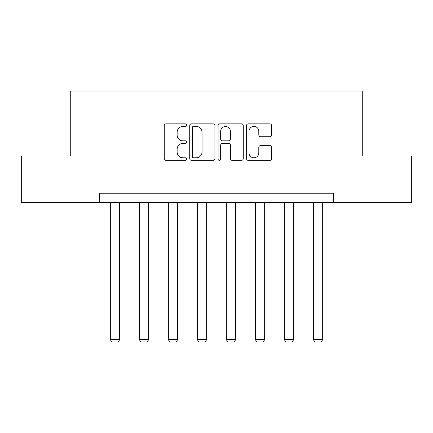<?xml version="1.0" encoding="UTF-8"?>
<svg xmlns="http://www.w3.org/2000/svg" width="433" height="433" viewBox="0 0 433 433"><rect width="100%" height="100%" fill="white"/><g stroke="black" fill="none" stroke-linecap="round" stroke-linejoin="round"><path stroke-width="0.65" d="M186.753 125.137A1.277 1.277 0 0 0 185.476 123.86L166.083 123.86A1.824 1.824 0 0 0 164.259 125.684L164.259 158.538A1.824 1.824 0 0 0 166.083 160.362L185.476 160.362A1.277 1.277 0 0 0 186.753 159.084A1.277 1.277 0 0 0 185.476 157.807L182.964 157.807A5.84 5.84 0 0 1 177.124 151.967L177.124 149.228A5.84 5.84 0 0 1 182.964 143.388L185.476 143.388A1.277 1.277 0 0 0 186.753 142.111A1.277 1.277 0 0 0 185.476 140.833L182.964 140.833A5.84 5.84 0 0 1 177.124 134.993L177.124 132.254A5.84 5.84 0 0 1 182.964 126.414L185.476 126.414A1.277 1.277 0 0 0 186.753 125.137M269.835 136.725A1.824 1.824 0 0 0 271.659 134.901L271.659 125.684A1.824 1.824 0 0 0 269.835 123.86L248.298 123.86A1.824 1.824 0 0 0 246.474 125.684L246.474 158.538A1.824 1.824 0 0 0 248.298 160.362L269.835 160.362A1.824 1.824 0 0 0 271.659 158.538L271.659 147.404A1.824 1.824 0 0 0 269.835 145.58L260.617 145.58A1.824 1.824 0 0 0 258.793 147.404L258.793 152.925A4.882 4.882 0 0 1 253.911 157.807A4.882 4.882 0 0 1 249.029 152.925L249.029 131.296A4.882 4.882 0 0 1 253.911 126.414A4.882 4.882 0 0 1 258.793 131.296L258.793 134.901A1.824 1.824 0 0 0 260.617 136.725L269.835 136.725M99.276 202.536L21.65 202.536L21.65 156.053L70.27 156.053L70.27 90.984L362.73 90.984L362.73 156.053L411.35 156.053L411.35 202.536L333.724 202.536L333.724 193.242L99.276 193.242L99.276 202.536L333.724 202.536M214.903 125.684A1.824 1.824 0 0 0 213.079 123.86L191.543 123.86A1.824 1.824 0 0 0 189.719 125.684L189.719 158.538A1.824 1.824 0 0 0 191.543 160.362L213.079 160.362A1.824 1.824 0 0 0 214.903 158.538L214.903 125.684M219.921 123.86L241.457 123.86A1.824 1.824 0 0 1 243.281 125.684L243.281 158.538A1.824 1.824 0 0 1 241.457 160.362L232.24 160.362A1.824 1.824 0 0 1 230.416 158.538L230.416 145.212A1.824 1.824 0 0 0 228.592 143.388L222.475 143.388A1.824 1.824 0 0 0 220.651 145.212L220.651 159.084A1.277 1.277 0 0 1 219.374 160.362A1.277 1.277 0 0 1 218.097 159.084L218.097 125.684A1.824 1.824 0 0 1 219.921 123.86M193.551 126.414A1.277 1.277 0 0 0 192.274 127.692L192.274 156.529A1.277 1.277 0 0 0 193.551 157.807L196.198 157.807A5.84 5.84 0 0 0 202.038 151.967L202.038 132.254A5.84 5.84 0 0 0 196.198 126.414L193.551 126.414M230.416 131.388A4.882 4.882 0 0 0 225.533 126.506A4.882 4.882 0 0 0 220.651 131.388L220.651 139.009A1.824 1.824 0 0 0 222.475 140.833L228.592 140.833A1.824 1.824 0 0 0 230.416 139.009L230.416 131.388M119.632 202.536L119.632 339.602L110.334 339.602L110.334 202.536M119.632 339.602L118.236 342.016L111.73 342.016L110.334 339.602M148.638 202.536L148.638 339.602L139.339 339.602L139.339 202.536M148.638 339.602L147.242 342.016L140.736 342.016L139.339 339.602M177.644 202.536L177.644 339.602L168.345 339.602L168.345 202.536M177.644 339.602L176.247 342.016L169.741 342.016L168.345 339.602M206.644 202.536L206.644 339.602L197.351 339.602L197.351 202.536M206.644 339.602L205.253 342.016L198.742 342.016L197.351 339.602M235.649 202.536L235.649 339.602L226.356 339.602L226.356 202.536M235.649 339.602L234.258 342.016L227.747 342.016L226.356 339.602M264.655 202.536L264.655 339.602L255.356 339.602L255.356 202.536M264.655 339.602L263.259 342.016L256.753 342.016L255.356 339.602M293.661 202.536L293.661 339.602L284.362 339.602L284.362 202.536M293.661 339.602L292.264 342.016L285.758 342.016L284.362 339.602M322.666 202.536L322.666 339.602L313.368 339.602L313.368 202.536M322.666 339.602L321.27 342.016L314.764 342.016L313.368 339.602"/></g></svg>
